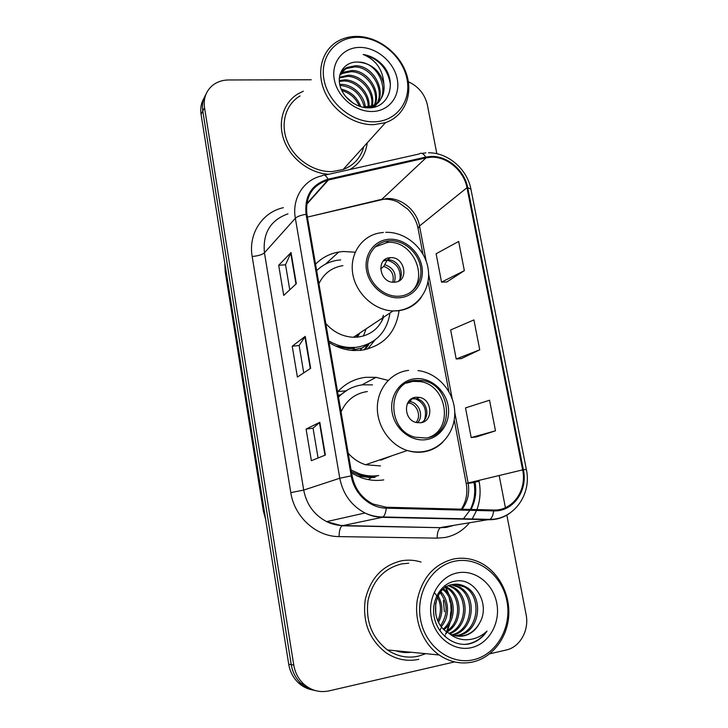 <?xml version="1.0" encoding="UTF-8"?>
<svg xmlns="http://www.w3.org/2000/svg" width="728" height="728" viewBox="0 0 728 728"><rect width="100%" height="100%" fill="white"/><g stroke="black" fill="none" stroke-linecap="round" stroke-linejoin="round"><path stroke-width="1.09" d="M388.142 380.38L376.03 377.332L365.593 377.322C354.582 378.697 345.254 383.547 337.601 391.882M351.633 473.155L361.516 477.823C368.914 480.334 376.331 481.026 383.765 479.898M345.782 390.854L337.919 391.528M355.173 252.225L343.307 251.497L338.793 252.024C329.72 253.626 321.967 257.685 315.543 264.191M329.065 342.479C336.7 347.274 344.772 349.95 353.28 350.505L360.815 350.341C383.065 346.464 395.823 333.178 399.099 310.492M357.066 337.164L357.393 334.643M364.164 349.868L366.866 345.8M204.149 97.907C201.192 102.803 200.173 108.299 201.074 114.378L288.725 664.218C289.99 671.662 293.22 677.868 298.416 682.819C302.557 686.622 307.298 689.006 312.658 689.971M205.888 94.467C202.912 99.39 201.874 104.923 202.793 111.047L291.227 664.637C292.501 672.144 295.759 678.387 300.992 683.374C305.159 687.205 309.937 689.607 315.333 690.581C309.937 689.607 305.159 687.205 300.992 683.374C295.759 678.387 292.501 672.144 291.227 664.637L202.793 111.047C201.874 104.923 202.912 99.39 205.888 94.467M303.339 91.2L298.171 93.739C283.329 102.502 277.241 122.386 284.211 140.768C291.118 159.159 310.119 173.328 328.774 174.265C310.119 173.328 291.118 159.159 284.211 140.768C277.241 122.386 283.329 102.502 298.171 93.739L303.339 91.2M401.301 560.842C382.255 565.52 370.224 578.533 365.21 599.89C362.444 621.921 369.269 639.457 385.685 652.515C396.05 659.523 407.089 661.798 418.791 659.331C407.089 661.798 396.05 659.523 385.685 652.515C369.269 639.457 362.444 621.921 365.21 599.89C370.224 578.533 382.255 565.52 401.301 560.842C407.962 559.623 414.532 560.032 421.021 562.052C414.532 560.032 407.962 559.623 401.301 560.842M431.122 157.23C447.092 156.393 463.973 170.834 466.976 187.697L522.631 469.879C527.19 490.281 512.594 511.01 493.602 510.019L386.24 507.234L372.954 504.004C361.689 498.18 354.727 488.743 352.079 475.712L306.916 214.26C305.187 196.66 312.157 185.285 327.809 180.144L425.998 157.885L431.122 157.23M430.976 156.438L425.716 157.102L328.091 179.197C311.675 184.266 304.331 195.969 306.079 214.305L351.224 475.848C354.008 493.575 369.788 508.044 386.25 508.162L493.63 510.901C513.104 511.921 528.055 490.663 523.377 469.751L467.713 187.66C464.628 170.388 447.338 155.583 430.976 156.438M476.458 436.909L495.486 430.821L489.544 400.227L465.52 407.889L471.189 437.574L476.649 436.882M446.783 281.982L464.346 270.67L458.667 241.45L436.118 253.754L441.532 282.127L446.974 281.973M461.452 358.567L479.743 349.813L473.928 319.92L450.659 329.957L456.192 358.977L461.643 358.558M349.922 169.524C359.869 163.563 365.647 154.664 367.24 142.834C365.647 154.664 359.869 163.563 349.922 169.524M489.726 653.808L506.233 650.004C520.129 647.11 529.42 630.093 526.071 614.377L506.815 514.987M505.405 507.689L499.162 475.475M436.836 153.726L427.382 104.923C424.861 94.221 418.518 86.496 408.363 81.745M311.238 79.762L228.565 79.971C222.477 80.035 217.199 81.8 212.731 85.267C206.042 90.909 203.312 98.371 204.532 107.671L293.766 665.064C295.058 672.617 298.334 678.915 303.603 683.938C311.047 690.517 319.51 692.838 328.992 690.89L454.572 661.916M296.323 283.72L283.729 295.395L278.688 265.274L291.045 252.525L296.323 283.72M325.352 455.064L311.375 460.678L306.088 429.083L319.801 422.286L325.352 455.064M310.665 368.332L297.388 377.049L292.228 346.2L305.241 336.354L310.665 368.332M292.228 346.2L299.135 345.509M303.74 372.873L299.126 345.463L305.241 336.354M306.088 429.083L313.049 428.164L319.801 422.286M278.688 265.274L285.549 264.792M289.762 289.808L285.54 264.728L291.045 252.525M479.743 349.813L456.192 358.977M464.346 270.67L441.532 282.127M495.486 430.821L471.189 437.574M318.072 457.985L313.049 428.137M444.508 636.117L444.817 635.535L444.508 636.117M445.472 634.215L446.282 632.468L445.472 634.215M446.892 631.012L449.176 623.923L446.892 631.012M450.141 619.046L450.75 611.92L450.141 619.046M450.095 602.274L449.094 597.315L450.095 602.274M447.838 593.083L445.536 587.405L447.838 593.083M445.017 586.34L444.717 585.758L445.017 586.34M374.019 121.822C396.369 121.512 411.466 101.392 407.034 79.197C402.921 57.002 380.471 37.51 358.367 37.31C336.209 36.782 319.683 56.356 323.942 79.398C327.864 102.439 351.742 122.477 374.019 121.822M373.61 124.697L385.503 122.65C404.413 116.234 413.413 94.631 406.47 73.956C399.69 53.244 378.151 36.646 357.266 36.4C350.141 36.327 343.671 37.929 337.856 41.196C322.058 50.096 316.098 71.59 324.497 91.173C332.787 110.774 354.099 125.171 373.61 124.697M300.063 95.95C285.531 104.386 279.934 124.115 287.469 141.814C294.904 159.55 314.278 172.327 332.168 171.581L343.106 169.524C353.89 165.374 360.788 157.739 363.809 146.637M339.721 84.393L341.532 84.357C352.643 84.557 364.328 95.25 365.347 107.289M339.958 85.467L340.686 85.476C353.171 87.051 361.052 94.322 364.319 107.298M339.275 80.508L344.945 79.825C357.484 80.016 370.206 93.43 369.041 106.834M339.321 81.418L344.089 80.963C356.274 81.172 368.759 93.867 368.168 106.998M339.43 77.223L348.43 75.202C362.344 75.312 375.885 91.81 372.217 105.869M339.348 77.987L347.556 76.367C361.115 76.504 374.483 92.192 371.471 106.152M339.94 74.611L343.543 72.199L351.97 70.507C368.714 70.316 382.882 93.794 373.619 107.262M339.803 75.175L342.661 73.382L351.078 71.69C367.258 71.526 381.381 93.657 373.264 107.344M383.865 83.957C380.134 70.743 371.617 63.454 358.322 62.089C345.909 61.134 337.028 72.063 339.767 84.603C342.342 97.152 355.592 107.853 368.231 107.835C389.598 108.663 397.761 81.208 382.409 64.774C376.895 59.086 370.488 55.656 363.199 54.473C376.03 59.887 382.919 69.715 383.865 83.957C385.048 94.167 381.29 101.429 372.599 105.724L362.89 107.243M339.976 74.493C341.496 71.38 343.862 69.023 347.083 67.413L355.573 65.729C375.12 65.484 389.052 95.677 373.582 107.271M340.185 73.801L346.191 68.614L354.673 66.93C373.373 66.694 387.478 94.858 373.91 107.198M345.409 96.287L353.335 103.331M341.159 89.116C350.705 91.4 357.248 97.261 360.769 106.698M341.778 90.527C350.059 93.002 355.919 98.244 359.35 106.243M372.126 106.279L371.744 107.598M371.289 106.989L371.125 107.68M358.322 62.089C380.762 61.88 393.338 98.89 371.644 106.843L368.641 107.835M360.233 47.411C343.416 47.083 331.012 61.98 334.261 79.37C337.255 96.76 355.228 111.912 372.108 111.493C389.034 111.338 400.618 96.132 397.27 79.225C394.166 62.317 377.013 47.484 360.233 47.411M363.199 54.473C378.624 58.577 387.706 68.596 390.454 84.539M389.416 240.795L388.524 240.868C375.229 242.096 365.665 255.155 367.913 269.506C369.997 283.875 383.483 296.169 397.124 296.26L399.617 296.178C413.686 295.058 423.286 281.063 420.42 266.439C417.754 251.788 403.367 239.812 389.416 240.795M409.582 293.002C430.111 278.842 412.785 239.558 387.396 242.47L375.047 246.956M356.638 337.191L356.947 334.944M357.575 337.119L359.714 333.106M328.783 340.859C335.508 344.917 342.579 347.138 350.004 347.52L356.083 347.356C375.448 344.071 386.75 332.614 389.999 312.985M325.789 323.496C333.479 332.132 342.706 336.718 353.462 337.255L357.703 337.11C370.161 335.399 378.778 328.783 383.565 317.262M342.906 265.638C331.813 267.449 323.814 273.482 318.919 283.738M340.649 259.905L337.21 260.296C329.238 261.607 322.386 265.056 316.653 270.634M335.481 345.982L348.339 348.594L354.39 348.43M390.199 257.694C375.584 258.058 379.415 283.11 394.021 282.236L394.703 282.2C409.655 281.563 404.914 256.074 390.217 257.694L387.396 259.914L383.246 261.097M398.353 281.226C405.86 274.192 397.87 258.658 387.396 259.914L387.378 259.914M374.165 323.505L365.183 329.475M383.301 315.242L381.745 321.23M363.436 335.999L366.002 329.129M364.883 349.731L368.705 344.735M374.893 340.076L367.604 349.094M383.683 260.633L385.494 259.195M380.598 268.887L383.774 266.412L387.15 260.224C396.542 262.945 400.846 269.142 400.063 278.833M473.637 659.714C496.887 654.445 512.057 626.872 506.925 601.091C502.12 575.229 478.369 556.574 455.373 561.088C432.323 565.21 415.533 592.41 420.502 619.346C425.116 646.346 450.477 665.374 473.637 659.714M473.036 661.925C492.592 657.384 507.389 637.737 508.736 615.624C510.128 593.493 498.161 571.389 480.025 562.544C471.626 558.513 462.935 557.302 453.972 558.922C434.416 563.818 422.185 577.477 417.308 599.89C413.886 620.793 422.904 643.616 439.175 654.982C449.849 662.189 461.133 664.509 473.036 661.925M408.726 563.226L401.847 563.872C383.938 568.313 372.663 580.562 368.022 600.645C365.492 621.339 371.963 637.774 387.433 649.94C397.088 656.401 407.352 658.494 418.245 656.21L425.762 653.68M444.699 636.299L445.172 635.471M446.146 633.651L446.619 632.678M447.593 630.512L450.286 622.012M451.369 614.75L450.577 600.937M448.93 594.567L446.073 587.623M445.518 586.55L444.972 585.558M448.603 633.023C453.562 635.999 458.758 636.918 464.173 635.79C470.943 634.115 476.039 629.92 479.461 623.204C491.127 604.358 474.574 577.204 455.528 581.09C441.204 583.046 431.012 600.027 434.17 616.771C437.146 633.551 452.425 645.936 467.412 644.244L469.123 643.916C476.54 642.114 482.5 637.837 487.014 631.076C481.199 636.581 474.392 639.475 466.593 639.757C460.06 639.876 454.063 637.628 448.603 633.023L447.947 632.614C428.792 621.721 432.933 587.259 452.297 584.557C456.765 583.638 461.197 584.366 465.583 586.741C484.348 595.923 480.453 631.977 458.558 635.48L455.801 635.881M454.454 584.247L464.009 586.795C482.737 595.959 478.833 631.904 456.993 635.398L455.036 635.717M479.461 623.204C475.602 629.984 470.215 634.17 463.299 635.744L458.103 636.199M440.804 591.755C449.267 600.081 449.95 617.253 441.305 626.544M440.14 592.619C447.875 603.23 448.029 614.232 440.622 625.616M443.516 588.943C455.746 597.069 456.911 619.91 444.107 629.629M442.824 589.562C454.108 597.834 455.173 619.228 443.398 628.937M446.31 586.914L447.338 587.451C462.589 595.122 463.49 623.141 446.965 631.959M445.6 587.36L445.873 587.505C460.779 595.022 462.071 622.185 446.246 631.431M449.194 585.485L453.271 587.223C470.015 595.54 469.023 627.063 449.859 633.742M448.466 585.794L451.769 587.278C468.131 595.431 467.667 626.062 449.14 633.342M452.17 584.584L459.35 586.977C477.732 595.977 474.219 631.158 452.798 635.043M451.415 584.766L457.821 587.041C475.766 595.859 472.954 630.12 452.052 634.761M457.557 572.863C440.058 576.094 427.473 596.76 431.258 617.071C434.78 637.437 453.853 651.833 471.407 647.647C489.016 643.761 500.664 622.886 496.787 603.23C493.156 583.519 475.002 569.341 457.557 572.863M435.653 603.084L435.817 614.669M434.261 592.428C441.05 600.846 442.251 610.319 437.874 620.866M438.183 595.768C442.97 604.54 443.088 613.367 438.556 622.258M487.014 631.076C481.09 639.111 473.691 643.543 464.837 644.389M415.124 380.334C386.996 381.954 386.495 430.294 415.015 437.2L425.753 438.029C455.482 435.144 452.215 384.348 422.513 380.562L415.124 380.334M429.22 437.273C453.935 428.492 446.692 384.957 420.302 381.618L412.94 381.39L406.388 383.137M372.499 384.875L362.699 384.821C353.253 386.022 345.19 390.126 338.511 397.142M367.34 391.537C355.146 393.375 346.382 400.163 341.059 411.911M348.184 453.18C353.053 458.74 358.84 462.589 365.556 464.728L380.507 465.929M351.096 470.015L359.596 473.864C365.957 475.939 372.336 476.494 378.715 475.539M347.793 389.744L338.393 396.469M351.387 471.708L357.839 474.429C364.182 476.494 370.534 477.049 376.895 476.094M340.113 394.904L338.202 395.368M387.059 457.411L389.344 456.629M415.861 397.251C403.203 398.116 403.43 419.819 416.216 422.495L420.556 422.777C433.524 421.658 432.559 399.463 419.537 397.406L415.861 397.251M421.376 422.631C430.821 417.726 427.236 400.473 416.48 398.771L411.375 398.899M392.192 455.664L380.662 460.187M417.399 397.17L418.627 397.806M413.167 397.952C423.614 401.583 427.427 408.854 424.588 419.747M411.957 398.534L410.046 401.665L407.389 403.539M201.074 114.378L204.532 107.671M288.725 664.218L293.766 665.064M225.334 266.539L225.853 269.815M265.62 519.255L263.336 510.983L225.17 271.408L225.716 269.988L264.237 510.61M263.336 510.983L264.073 510.656L264.828 514.323M466.976 187.697L419.528 225.989C416.907 210.574 401.428 197.561 386.668 198.562L307.407 217.108L381.891 199.272L425.998 157.885M478.897 480.298L479.115 481.435L475.056 482.027M473.928 482.1L474.911 481.254M479.115 481.435C480.917 491.173 480.189 500.564 476.94 509.582M476.603 510.465L472.008 519.337M469.405 522.868C462.899 530.721 454.754 535.59 444.972 537.501L437.155 538.138L339.066 536.609C316.225 536.691 294.385 516.953 290.8 492.629L252.17 256.493C248.13 233.834 262.362 212.176 283.347 207.68M493.63 510.901C493.12 515.242 491.873 518.063 489.899 519.383L441.123 527.436L447.411 526.945L452.525 525.598M471.007 509.427C475.448 500.91 476.785 491.682 475.011 481.763M324.57 175.211L419.164 153.99C421.284 152.398 423.469 153.435 425.716 157.102M351.224 475.848L339.776 478.241L295.35 218.282C297.233 216.489 300.81 215.16 306.079 214.305M386.25 508.162C385.758 512.658 384.684 515.597 383.019 516.971L382.236 517.326C376.267 517.18 370.516 515.733 364.965 512.994C351.351 505.678 342.952 494.103 339.776 478.241L303.703 490.08C306.515 504.504 314.159 515.015 326.635 521.621C331.722 524.105 337.009 525.407 342.506 525.525L440.422 527.682C438.274 529.311 437.182 532.796 437.155 538.138M287.979 213.832C270.47 220.129 262.617 233.124 264.437 252.807L295.35 218.282C291.791 198.999 303.112 180.58 320.593 176.185L322.186 175.739C323.96 174.183 325.935 175.33 328.091 179.197M510.082 512.985C503.812 517.572 496.769 519.819 488.961 519.719L382.236 517.326L341.923 525.789C340.122 527.481 339.175 531.085 339.066 536.609M523.377 469.751L526.362 469.478L470.925 189.189L467.713 187.66M307.016 202.147L308.508 201.802M252.17 256.493C258.112 255.928 262.207 254.7 264.437 252.807L303.703 490.08L290.8 492.629M447.047 518.782L448.403 518.445M462.125 509.2C467.795 501.619 469.788 492.847 468.104 482.873L454.745 412.23M522.631 469.879L466.211 483.447L454.245 420.065M452.206 398.808L428.601 273.965M426.153 261.006L419.528 225.989L418.081 228.51M328.383 180.007L306.661 204.35M378.169 200.164L381.891 199.272C387.924 198.844 393.348 199.818 398.152 202.202L407.789 209.191C413.104 214.642 416.525 221.021 418.045 228.337L422.877 253.926M474.01 482.518L468.186 483.356M310.301 368.568L304.896 336.7M295.978 284.047L290.718 252.98M324.97 455.209L319.437 422.513M349.121 162.872L352.652 158.968M399.909 297.725C414.751 296.533 424.87 281.763 421.84 266.33C419.028 250.878 403.867 238.247 389.134 239.266C374.374 240.058 363.618 254.627 366.566 270.461C369.296 286.313 385.103 299.153 399.909 297.725M421.248 297.37C415.488 305.25 407.616 309.737 397.643 310.829L393.056 310.947C374.037 310.374 355.491 293.129 352.643 273.118C349.577 253.117 362.671 234.935 380.999 232.76L383.383 232.459M350.741 350.286L362.044 348.002L375.075 339.93M385.003 264.737C393.557 267.904 396.687 273.737 394.394 282.218M383.774 266.412C391.4 269.205 394.412 274.465 392.792 282.191M395.659 650.741C400.791 652.443 405.996 652.952 411.265 652.261M439.858 630.685L441.059 628.009M441.523 626.817L441.86 625.889M443.052 621.894L443.343 620.62M444.417 611.729L443.352 600.573M441.041 593.065L440.604 592.01M426.053 439.648C441.059 437.601 451.196 421.53 448.048 405.469C445.117 389.38 429.711 376.895 414.833 378.742C399.909 380.344 389.116 396.223 392.183 412.731C395.031 429.256 411.093 441.932 426.053 439.648M442.715 442.214C437.373 447.511 430.985 450.741 423.532 451.906C418.145 452.68 412.74 452.215 407.325 450.514C389.981 445.072 376.84 426.062 377.341 407.052C377.723 388.024 391.446 372.254 408.572 370.379M356.629 475.839L371.053 477.695L375.056 477.295M410.046 401.665C419.264 402.675 424.151 416.398 417.526 422.759M408.726 402.957L409.109 403.03C417.308 404.395 421.594 416.398 416.016 422.44M325.298 264.264L338.793 252.024M361.843 384.93L376.03 377.332M298.416 682.819L303.603 683.938M225.17 271.408L224.816 263.299M473.819 481.517L473.928 482.091C475.684 491.846 474.492 500.955 470.361 509.418M469.897 510.301L463.181 519.146M453.599 525.425L446.428 527.409L440.422 527.682L341.923 525.789L326.635 521.621L364.965 512.994C370.77 515.67 376.786 516.989 383.019 516.971L489.899 519.383C513.977 519.583 531.904 494.157 526.362 469.478M425.916 152.88L421.931 153.371M428.455 152.798C447.993 152.489 467.249 169.26 470.898 189.043M327.809 180.144L306.734 203.785M448.867 391.564L428.082 281.463M448.894 518.818L449.859 518.472M461.334 509.181C466.229 501.665 467.858 493.084 466.211 483.447M343.106 169.524L385.503 122.65M339.357 77.841L340.058 76.904M342.661 73.382L343.543 72.199M346.191 68.614L347.083 67.413M371.644 106.843L372.599 105.724M353.462 337.255L393.056 310.947L397.861 310.665C417.827 308.262 431.495 288.707 428.091 268.559C424.97 248.375 405.66 231.613 385.731 232.314M386.504 242.542L388.524 240.868M348.339 348.594L350.004 347.52M359.987 350.423L362.044 348.002L374.465 340.386M445.873 587.505L447.338 587.451M451.769 587.278L453.271 587.223M457.821 587.041L459.35 586.977M464.009 586.795L465.583 586.741M387.433 649.94L439.175 654.982M365.556 464.728L407.325 450.514C413.031 452.106 418.709 452.416 424.369 451.424C443.161 448.102 456.356 429.547 454.609 409.909C453.044 390.254 436.936 372.781 418.018 370.579M357.839 474.429L359.596 473.864M420.302 381.618L422.513 380.562M416.48 398.771L419.537 397.406M375.12 477.24L371.053 477.695L368.386 479.634M407.252 403.849L408.79 402.921"/></g></svg>
